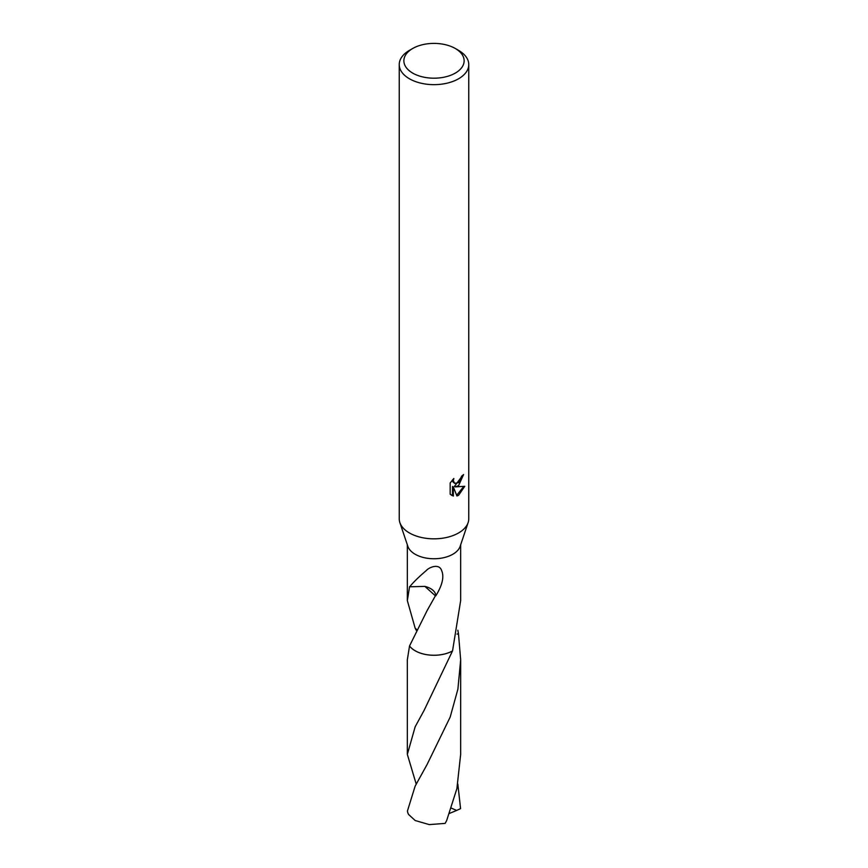 <?xml version="1.0" encoding="UTF-8"?>
<svg xmlns="http://www.w3.org/2000/svg" width="868" height="868" viewBox="0 0 868 868"><rect width="100%" height="100%" fill="white"/><g stroke="black" fill="none" stroke-linecap="round" stroke-linejoin="round"><path stroke-width="1.3" d="M455.309 48.5L458.586 50.387A34.763 20.072 180 0 1 468.763 64.579L468.763 518.76A34.763 20.072 180 0 1 468.134 522.579A34.763 20.072 180 0 1 458.586 532.952A34.763 20.072 180 0 1 423.823 537.954A34.763 20.072 180 0 1 399.866 522.579A34.763 20.072 180 0 1 399.237 518.76L399.237 64.579A34.763 20.072 180 0 1 409.414 50.387L412.691 48.5A30.13 17.393 180 0 1 455.309 48.5A30.13 17.393 180 0 1 455.309 73.096A30.13 17.393 180 0 1 412.691 73.096A30.13 17.393 180 0 1 412.691 48.5L409.414 50.387M468.134 522.579L460.17 546.287A26.658 15.385 180 0 1 452.846 554.24A26.658 15.385 180 0 1 426.199 558.081A26.658 15.385 180 0 1 407.83 546.287L399.866 522.579M458.586 485.646L455.255 486.894L464.781 486.286L458.586 495.303L456.948 495.986L453.346 486.991L453.346 496.062L450.166 494.196L450.166 483.009L453.823 478.474L453.335 480.698L454.68 483.357L458.586 482.63L461.092 478.615L461.461 476.293A34.763 20.072 0 0 0 463.577 474.536L458.586 485.646M468.763 64.579A34.763 20.072 180 0 1 458.586 78.771A34.763 20.072 180 0 1 420.698 83.122A34.763 20.072 180 0 1 399.237 64.579M416.586 629.452L415.154 628.161L407.342 600.591L409.587 586.605A26.658 15.385 0 0 0 409.739 586.801C412.723 582.873 418.235 577.459 426.275 570.547C429.497 566.934 439.273 563.44 441.519 570.33C444.373 576.482 442.474 584.967 435.823 595.806A26.658 15.385 180 0 1 435.389 595.817L427.164 610.475L409.522 645.987L407.331 659.854L407.342 754.39L415.154 726.798L424.126 710.339L452.521 650.924A26.658 15.385 180 0 1 409.533 645.976M452.532 650.946A26.669 15.396 180 0 1 415.143 650.761A26.669 15.396 180 0 1 409.522 645.987A26.658 15.396 180 0 0 452.532 650.946L460.658 600.591L460.658 544.844M462.677 475.339L454.431 486.416L455.255 486.894M454.68 483.357L452.857 481.816L452.51 479.852M451.251 495.129L452.51 495.585L452.51 486.503L453.346 486.991M456.687 495.324L463.686 486.536M452.51 495.585L453.346 496.062M457.827 630.222L458.467 633.77L457.035 634.107M458.467 633.759L458.478 633.759A26.658 15.396 180 0 1 458.467 633.77A26.669 15.396 180 0 1 458.478 633.759L460.669 659.864L457.892 689.181L450.188 717.066L427.132 764.404L415.154 786.115L407.428 811.048A26.658 15.385 180 0 0 408.568 814.444L415.154 820.52L429.269 824.6L445.121 823.396L446.619 820.683L456.894 788.611L460.658 754.379L460.669 659.864M409.739 586.801L424.886 586.388L435.389 595.817M435.823 595.806A17.772 10.264 0 0 0 424.853 586.399M457.827 784.043L460.572 808.629L456.644 810.441L451.403 808.151M416.195 784.043L407.342 754.39M415.468 628.801A26.669 15.396 180 0 1 415.479 628.801L416.195 630.222M456.644 810.441L449.505 813.403M407.342 600.591L407.342 544.844M426.839 611.061L427.164 610.464"/></g></svg>
